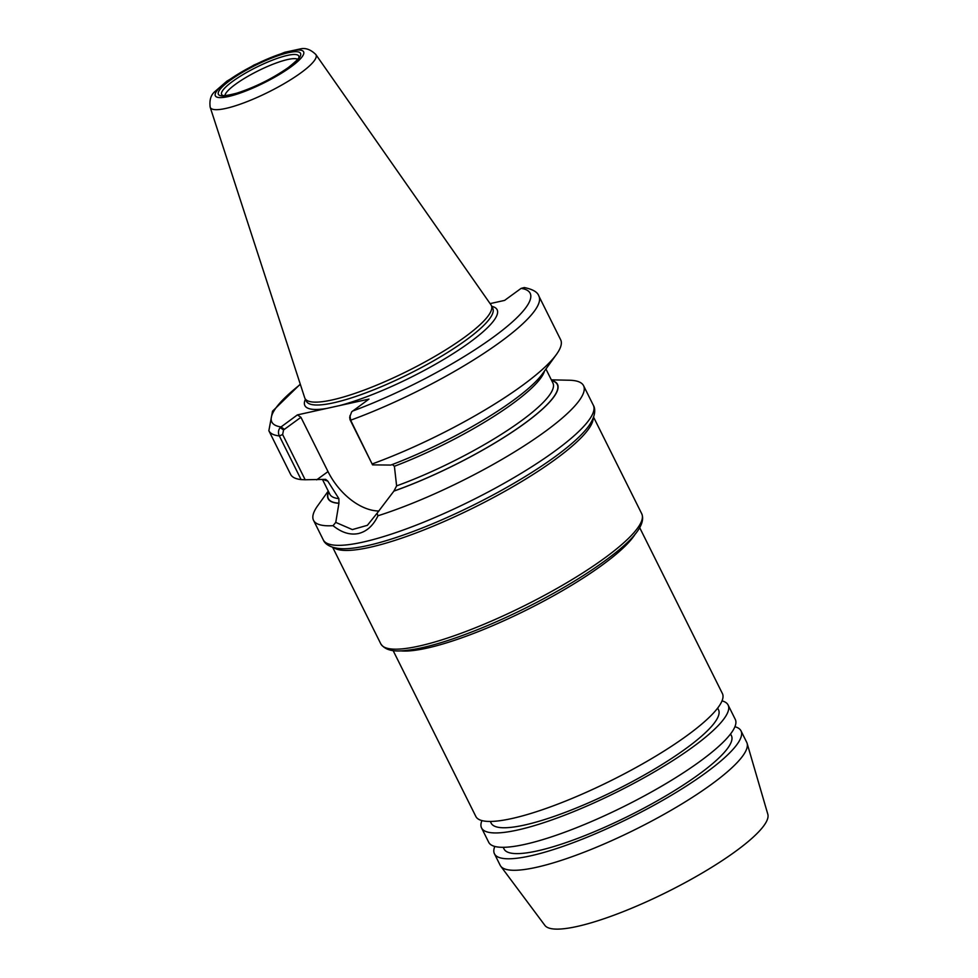 <?xml version="1.0" encoding="UTF-8"?>
<svg xmlns="http://www.w3.org/2000/svg" width="978" height="978" viewBox="0 0 978 978"><rect width="100%" height="100%" fill="white"/><g stroke="black" fill="none" stroke-linecap="round" stroke-linejoin="round"><path stroke-width="1.47" d="M722.021 700.871A137.751 28.264 153.5 0 1 728.109 705.016A137.751 28.264 153.5 0 1 617.448 791.777A137.751 28.264 153.5 0 1 481.555 827.938A137.751 28.264 153.5 0 1 481.922 820.591M490.308 821.447L491.164 823.158A127.018 26.064 -26.5 0 0 616.47 789.796A127.018 26.064 -26.5 0 0 718.512 709.796L717.669 708.096M393.144 650.615L475.834 816.447A137.751 28.264 -26.5 0 0 611.715 780.285A137.751 28.264 -26.5 0 0 722.387 693.524L639.698 527.68M734.918 726.727A137.751 28.264 153.5 0 1 741.006 730.872A137.751 28.264 153.5 0 1 630.333 817.62A137.751 28.264 153.5 0 1 494.452 853.794A137.751 28.264 153.5 0 1 494.807 846.447M503.205 847.303L504.049 849.014A127.018 26.064 -26.5 0 0 629.355 815.652A127.018 26.064 -26.5 0 0 731.41 735.652L730.554 733.952M481.555 827.938L488.719 842.302A137.751 28.264 -26.5 0 0 624.612 806.141A137.751 28.264 -26.5 0 0 735.273 719.38L728.109 705.016M494.452 853.794L500.174 865.285A137.751 28.264 -26.5 0 0 500.724 866.178L544.905 925.408A124.634 25.575 -26.5 0 0 667.363 891.875A124.634 25.575 -26.5 0 0 767.828 814.271L747.119 743.341A137.751 28.264 -26.5 0 0 746.74 742.363L741.006 730.872M500.724 866.178A137.751 28.264 -26.5 0 0 636.067 829.112A137.751 28.264 -26.5 0 0 747.119 743.341M301.114 479.599L305.173 479.758L282.63 434.538L283.571 429.929L280.099 427.618C278.217 430.247 277.972 433.022 279.341 435.931L301.114 479.599A150.869 30.954 153.5 0 1 290.613 474.379L268.852 430.711A150.869 30.954 153.5 0 0 279.341 435.931L282.63 434.538M283.571 429.929L300.931 417.3L297.41 414.892L280.099 427.618M335.76 522.399L333.058 525.675C341.603 532.594 350.026 535.223 358.327 533.56C366.713 531.543 373.266 525.614 377.973 515.773L377.031 513.291L367.386 525.308L352.349 529.587L335.76 522.399L338.95 503.181L338.877 498.621L327.703 480.993L325.662 479.367L305.173 479.758M297.41 414.892L368.975 399.097L351.664 411.836L349.684 417.215L350.014 419.66L372.557 464.88L350.637 420.198L349.953 415.564M490.1 303.608L504.587 300.405L521.103 288.388L524.281 287.556M350.014 419.66L350.637 420.198A150.869 30.954 153.5 0 0 538.878 296.077L560.651 339.745A150.869 30.954 153.5 0 1 556.458 354.391A150.869 30.954 153.5 0 1 372.41 463.865M372.557 464.88L390.858 465.063A128.142 26.296 153.5 0 0 542.484 373.816L556.458 354.391M333.058 525.675A150.869 30.954 153.5 0 1 313.535 520.333A150.869 30.954 153.5 0 1 317.728 505.687L328.253 491.066M551.323 379.843L569.343 380.234A150.869 30.954 153.5 0 1 583.573 385.699A150.869 30.954 153.5 0 1 520.981 447.887A150.869 30.954 153.5 0 1 377.973 515.773M338.791 503.291A128.142 26.296 153.5 0 1 328.559 491.665M378.938 511.005A52.8 32.763 54 0 1 328.009 471.592L300.931 417.3M392.312 464.501L394.391 466.274L396.616 485.883L393.951 491.042L377.031 513.291M224.916 95.563A41.003 8.411 153.5 0 1 258.033 70.893A41.003 8.411 153.5 0 1 297.667 59.291M315.833 54.523L490.993 304.879A104.133 21.369 153.5 0 1 491.323 305.442A104.133 21.369 153.5 0 1 438.474 354.268A104.133 21.369 153.5 0 1 332.104 399.953A104.133 21.369 153.5 0 1 304.94 398.364A104.133 21.369 153.5 0 1 304.696 397.753L210.172 107.201C209.28 100.098 210.869 94.878 214.928 91.541L226.872 81.174L254.133 64.951L284.659 52.299L300.38 48.9C305.576 47.665 310.723 49.536 315.833 54.523A59.059 12.115 153.5 0 1 300.857 72.873A59.059 12.115 153.5 0 1 225.71 108.448A59.059 12.115 153.5 0 1 210.172 107.201M551.629 380.442A128.142 26.296 153.5 0 1 520.051 426.726A128.142 26.296 153.5 0 1 393.792 491.152M400.601 650.847A137.751 28.264 -26.5 0 0 526.763 609.881A137.751 28.264 -26.5 0 0 635.394 533.768M593.316 405.234C595.504 408.645 596.042 416.176 588.022 426.995A147.482 30.257 153.5 0 1 554.905 456.824A147.482 30.257 153.5 0 1 343.828 548.744C330.356 548.646 324.684 543.67 323.278 539.868A150.869 30.954 153.5 0 0 362.618 542.179A150.869 30.954 153.5 0 0 554.563 451.31A150.869 30.954 153.5 0 0 593.316 405.234L583.573 385.699M333.681 547.582A145.783 29.915 -26.5 0 0 475.394 506.873A145.783 29.915 -26.5 0 0 593.206 418.181M332.642 547.277L380.821 643.891A145.783 29.915 -26.5 0 0 524.636 605.614A145.783 29.915 -26.5 0 0 641.751 513.792L593.585 417.178M300.356 384.427A144.304 29.609 153.5 0 0 280.894 426.909L284.415 429.318M326.64 408.437A107.409 22.042 153.5 0 1 305.393 399.269M521.103 288.388A144.304 29.609 153.5 0 1 493.083 337.324A144.304 29.609 153.5 0 1 352.459 411.115M491.775 306.346A107.409 22.042 153.5 0 1 469.538 342.52A107.409 22.042 153.5 0 1 339.745 405.54M316.652 479.856L328.009 471.592M338.95 503.181A127.91 26.247 153.5 0 1 328.657 491.861M338.877 498.621A124.634 25.575 153.5 0 1 329.855 494.269L322.679 479.88M327.703 480.993A124.634 25.575 153.5 0 1 323.962 479.685M491.323 305.442L492.765 308.314A104.133 21.369 153.5 0 1 466.017 340.112A104.133 21.369 153.5 0 1 333.535 402.826A104.133 21.369 153.5 0 1 306.371 401.237L304.94 398.364M222.409 95.294A43.081 8.839 153.5 0 1 256.26 67.348A43.081 8.839 153.5 0 1 298.95 57.127L298.95 57.127C299.354 58.069 295.796 61.553 288.29 67.568C272.263 78.692 255.062 87.238 236.688 93.203C220.356 97.384 222.715 94.744 222.409 95.294L222.409 95.294M288.791 67.348A45.917 9.425 153.5 0 1 219.622 95.404A45.917 9.425 153.5 0 1 270.062 58.704A45.917 9.425 153.5 0 1 288.791 67.348M290.967 66.871A49.328 10.122 153.5 0 1 216.664 97.005A49.328 10.122 153.5 0 1 270.845 57.58A49.328 10.122 153.5 0 1 290.967 66.871M544.526 370.968A124.634 25.575 153.5 0 1 394.391 466.274M545.932 369.012L552.925 383.046A124.634 25.575 153.5 0 1 396.616 485.883M551.726 380.638A127.91 26.247 153.5 0 1 519.599 426.97A127.91 26.247 153.5 0 1 393.951 491.042M380.821 643.891C387.557 653.585 402.471 651.03 413.755 649.368C428.144 646.861 445.589 641.788 466.054 634.135C488.792 625.59 512.13 615.113 536.066 602.717C567.68 586.213 593.646 569.954 613.988 553.964C636.36 536.531 645.614 523.144 641.751 513.792M300.27 384.158L272.532 411.188L268.852 430.711M538.878 296.077C537.643 292.092 532.765 289.256 524.232 287.544M313.535 520.333L323.278 539.868"/></g></svg>
